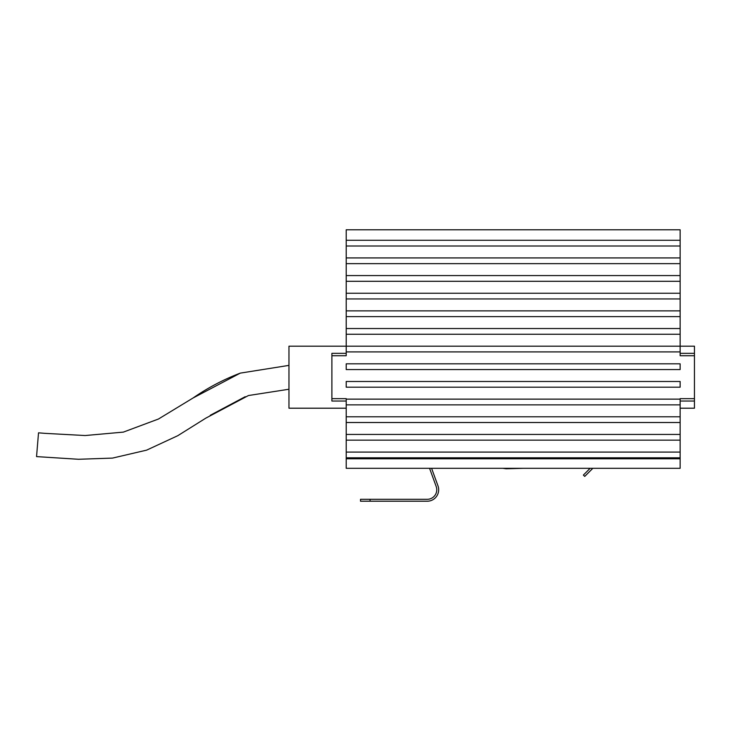 <?xml version="1.0" encoding="UTF-8"?>
<svg xmlns="http://www.w3.org/2000/svg" width="731" height="731" viewBox="0 0 731 731"><rect width="100%" height="100%" fill="white"/><g stroke="black" fill="none" stroke-linecap="round" stroke-linejoin="round"><path stroke-width="1.1" d="M429.563 468.306L436.188 486.508A9.54 9.54 0 0 1 427.224 499.31L370.06 499.31L370.06 501.219L427.224 501.219A11.449 11.449 0 0 0 437.979 485.85L431.592 468.306M346.211 401.036L331.892 401.036L331.892 355.723L346.211 355.723L346.211 351.903L680.141 351.903L680.141 229.781L346.211 229.781L346.211 246L680.141 246M346.211 246L346.211 351.903M680.141 457.807L680.141 468.306L346.211 468.306L346.211 457.807L680.141 457.807L680.141 398.651L694.45 398.651L694.45 353.338L680.141 353.338M331.892 398.651L346.211 398.651L346.211 457.807M694.45 355.723L680.141 355.723L680.141 351.903M346.211 381.481L346.211 387.202L680.141 387.202L680.141 381.481L346.211 381.481M346.211 363.828L346.211 369.557L680.141 369.557L680.141 363.828L346.211 363.828M590.136 468.306L583.384 475.068L584.727 476.411L592.841 468.306M346.211 452.087L680.141 452.087M346.211 440.153L680.141 440.153M346.211 434.433L680.141 434.433M346.211 422.509L680.141 422.509M346.211 416.78L680.141 416.78M346.211 404.855L680.141 404.855M346.211 399.135L680.141 399.135M346.211 408.2L288.964 408.2L288.964 346.183L694.45 346.183L694.45 353.338M346.211 353.338L331.892 353.338L331.892 355.723M38.524 432.825L44.719 433.337L38.524 432.825L36.55 456.601L78.546 459.278L112.537 458.09L146.62 450.141L177.797 435.685L205.822 418.141L248.449 395.535L288.964 389.239L248.449 395.535M44.719 433.337L85.162 435.539L123.356 432.112L158.463 419.018L193.048 398.002L240.298 373.121L288.964 365.381L240.298 373.121C223.567 379.49 207.814 387.777 193.048 398.002M346.211 334.25L680.141 334.25M346.211 328.53L680.141 328.53M346.211 316.605L680.141 316.605M346.211 310.876L680.141 310.876M346.211 298.952L680.141 298.952M346.211 293.232L680.141 293.232M346.211 281.298L680.141 281.298M346.211 275.578L680.141 275.578M346.211 263.653L680.141 263.653M346.211 257.924L680.141 257.924M346.211 240.28L680.141 240.28M694.45 398.651L694.45 408.2L680.141 408.2M680.141 401.036L694.45 401.036M370.06 501.219L360.52 501.219L360.52 499.31L370.06 499.31M502.837 468.306L506.016 468.781L523.506 468.306M680.141 458.766L346.211 458.766M36.55 456.601L78.546 459.278M210.254 415.309L245.196 396.705"/></g></svg>

